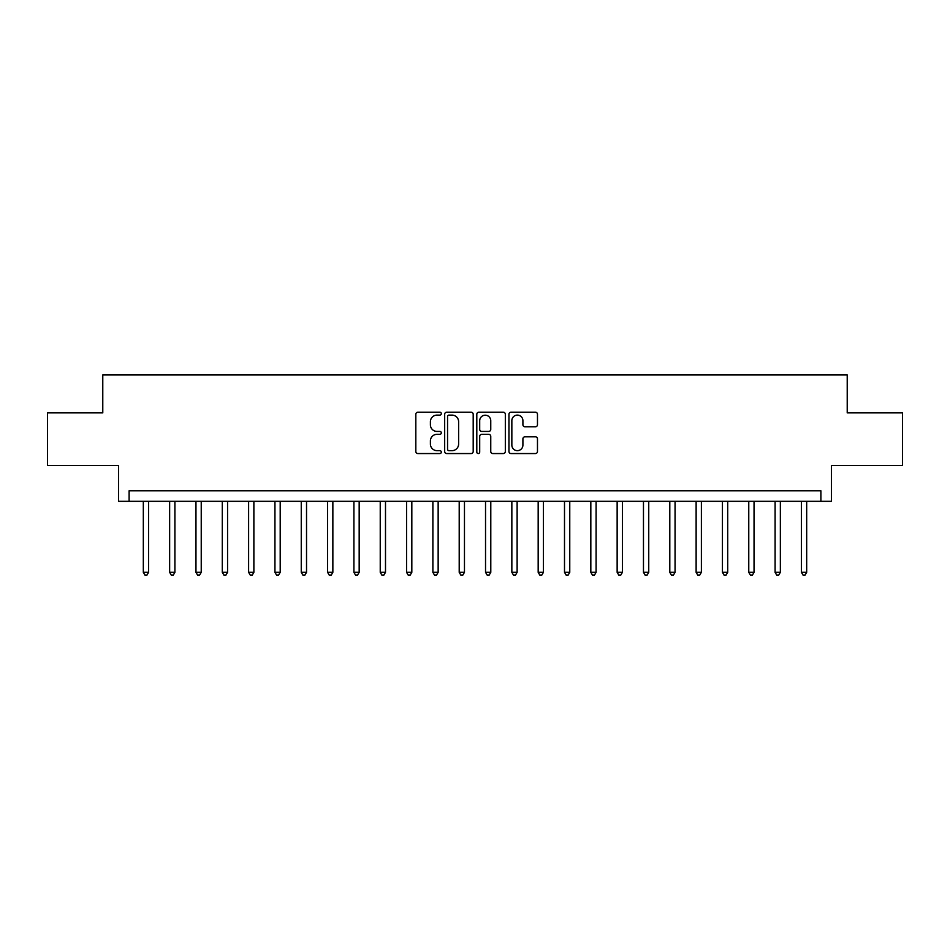 <?xml version="1.0" encoding="UTF-8"?>
<svg xmlns="http://www.w3.org/2000/svg" width="950" height="950" viewBox="0 0 950 950"><rect width="100%" height="100%" fill="white"/><g stroke="black" fill="none" stroke-linecap="round" stroke-linejoin="round"><path stroke-width="1.43" d="M441.311 413.654A1.449 1.449 0 0 0 439.862 412.205L417.893 412.205A2.066 2.066 0 0 0 415.827 414.283L415.827 451.488A2.066 2.066 0 0 0 417.893 453.554L439.862 453.554A1.449 1.449 0 0 0 441.311 452.105A1.449 1.449 0 0 0 439.862 450.656L437.012 450.656A6.614 6.614 0 0 1 430.397 444.042L430.397 440.942A6.614 6.614 0 0 1 437.012 434.328L439.862 434.328A1.449 1.449 0 0 0 441.311 432.879A1.449 1.449 0 0 0 439.862 431.431L437.012 431.431A6.614 6.614 0 0 1 430.397 424.816L430.397 421.717A6.614 6.614 0 0 1 437.012 415.103L439.862 415.103A1.449 1.449 0 0 0 441.311 413.654M535.408 426.787A2.066 2.066 0 0 0 537.474 424.721L537.474 414.283A2.066 2.066 0 0 0 535.408 412.205L511.017 412.205A2.066 2.066 0 0 0 508.951 414.283L508.951 451.488A2.066 2.066 0 0 0 511.017 453.554L535.408 453.554A2.066 2.066 0 0 0 537.474 451.488L537.474 438.876A2.066 2.066 0 0 0 535.408 436.81L524.97 436.81A2.066 2.066 0 0 0 522.904 438.876L522.904 445.134A5.534 5.534 0 0 1 517.37 450.656A5.534 5.534 0 0 1 511.848 445.134L511.848 420.636A5.534 5.534 0 0 1 517.37 415.103A5.534 5.534 0 0 1 522.904 420.636L522.904 424.721A2.066 2.066 0 0 0 524.97 426.787L535.408 426.787M820.895 501.327L831.428 501.327L831.428 465.524L902.5 465.524L902.5 412.87L847.222 412.87L847.222 374.965L102.778 374.965L102.778 412.87L47.5 412.87L47.5 465.524L118.572 465.524L118.572 501.327L820.895 501.327L820.895 490.794L129.105 490.794L129.105 501.327M473.195 414.283A2.066 2.066 0 0 0 471.129 412.205L446.738 412.205A2.066 2.066 0 0 0 444.671 414.283L444.671 451.488A2.066 2.066 0 0 0 446.738 453.554L471.129 453.554A2.066 2.066 0 0 0 473.195 451.488L473.195 414.283M478.871 412.205L503.262 412.205A2.066 2.066 0 0 1 505.329 414.283L505.329 451.488A2.066 2.066 0 0 1 503.262 453.554L492.824 453.554A2.066 2.066 0 0 1 490.758 451.488L490.758 436.394A2.066 2.066 0 0 0 488.692 434.328L481.769 434.328A2.066 2.066 0 0 0 479.702 436.394L479.702 452.105A1.449 1.449 0 0 1 478.254 453.554A1.449 1.449 0 0 1 476.805 452.105L476.805 414.283A2.066 2.066 0 0 1 478.871 412.205M449.006 415.103A1.449 1.449 0 0 0 447.557 416.551L447.557 449.207A1.449 1.449 0 0 0 449.006 450.656L451.998 450.656A6.614 6.614 0 0 0 458.613 444.042L458.613 421.717A6.614 6.614 0 0 0 451.998 415.103L449.006 415.103M490.758 420.743A5.534 5.534 0 0 0 485.236 415.209A5.534 5.534 0 0 0 479.702 420.743L479.702 429.364A2.066 2.066 0 0 0 481.769 431.431L488.692 431.431A2.066 2.066 0 0 0 490.758 429.364L490.758 420.743M143.319 501.327L143.319 572.292L148.58 572.292L148.58 501.327M148.58 572.292L147.001 575.035L144.899 575.035L143.319 572.292M169.646 501.327L169.646 572.292L174.907 572.292L174.907 501.327M174.907 572.292L173.328 575.035L171.226 575.035L169.646 572.292M195.961 501.327L195.961 572.292L201.234 572.292L201.234 501.327M201.234 572.292L199.654 575.035L197.541 575.035L195.961 572.292M222.288 501.327L222.288 572.292L227.561 572.292L227.561 501.327M227.561 572.292L225.981 575.035L223.868 575.035L222.288 572.292M248.615 501.327L248.615 572.292L253.876 572.292L253.876 501.327M253.876 572.292L252.296 575.035L250.194 575.035L248.615 572.292M274.942 501.327L274.942 572.292L280.202 572.292L280.202 501.327M280.202 572.292L278.623 575.035L276.521 575.035L274.942 572.292M301.257 501.327L301.257 572.292L306.529 572.292L306.529 501.327M306.529 572.292L304.95 575.035L302.836 575.035L301.257 572.292M327.584 501.327L327.584 572.292L332.856 572.292L332.856 501.327M332.856 572.292L331.277 575.035L329.163 575.035L327.584 572.292M353.911 501.327L353.911 572.292L359.171 572.292L359.171 501.327M359.171 572.292L357.592 575.035L355.49 575.035L353.911 572.292M380.238 501.327L380.238 572.292L385.498 572.292L385.498 501.327M385.498 572.292L383.919 575.035L381.817 575.035L380.238 572.292M406.553 501.327L406.553 572.292L411.825 572.292L411.825 501.327M411.825 572.292L410.246 575.035L408.132 575.035L406.553 572.292M432.879 501.327L432.879 572.292L438.152 572.292L438.152 501.327M438.152 572.292L436.572 575.035L434.459 575.035L432.879 572.292M459.206 501.327L459.206 572.292L464.467 572.292L464.467 501.327M464.467 572.292L462.887 575.035L460.786 575.035L459.206 572.292M485.533 501.327L485.533 572.292L490.794 572.292L490.794 501.327M490.794 572.292L489.214 575.035L487.113 575.035L485.533 572.292M511.848 501.327L511.848 572.292L517.121 572.292L517.121 501.327M517.121 572.292L515.541 575.035L513.428 575.035L511.848 572.292M538.175 501.327L538.175 572.292L543.447 572.292L543.447 501.327M543.447 572.292L541.868 575.035L539.754 575.035L538.175 572.292M564.502 501.327L564.502 572.292L569.763 572.292L569.763 501.327M569.763 572.292L568.183 575.035L566.081 575.035L564.502 572.292M590.829 501.327L590.829 572.292L596.089 572.292L596.089 501.327M596.089 572.292L594.51 575.035L592.408 575.035L590.829 572.292M617.144 501.327L617.144 572.292L622.416 572.292L622.416 501.327M622.416 572.292L620.837 575.035L618.723 575.035L617.144 572.292M643.471 501.327L643.471 572.292L648.743 572.292L648.743 501.327M648.743 572.292L647.164 575.035L645.05 575.035L643.471 572.292M669.797 501.327L669.797 572.292L675.058 572.292L675.058 501.327M675.058 572.292L673.479 575.035L671.377 575.035L669.797 572.292M696.124 501.327L696.124 572.292L701.385 572.292L701.385 501.327M701.385 572.292L699.806 575.035L697.704 575.035L696.124 572.292M722.439 501.327L722.439 572.292L727.712 572.292L727.712 501.327M727.712 572.292L726.133 575.035L724.019 575.035L722.439 572.292M748.766 501.327L748.766 572.292L754.039 572.292L754.039 501.327M754.039 572.292L752.459 575.035L750.346 575.035L748.766 572.292M775.093 501.327L775.093 572.292L780.354 572.292L780.354 501.327M780.354 572.292L778.774 575.035L776.672 575.035L775.093 572.292M801.42 501.327L801.42 572.292L806.681 572.292L806.681 501.327M806.681 572.292L805.101 575.035L802.999 575.035L801.42 572.292"/></g></svg>
